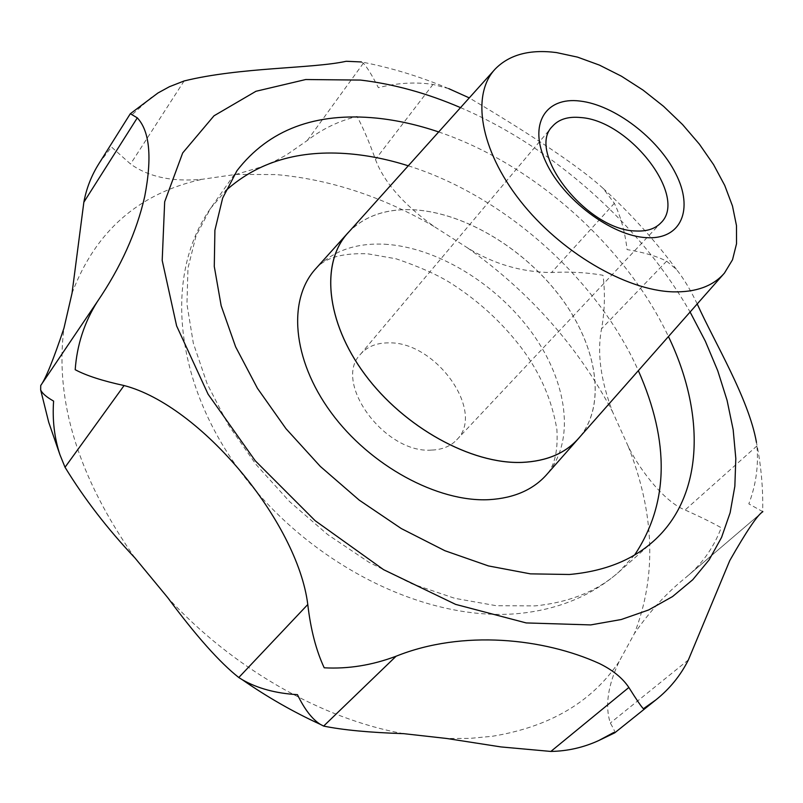 <?xml version="1.0" encoding="UTF-8"?>
<svg xmlns="http://www.w3.org/2000/svg" width="803" height="803" viewBox="0 0 803 803"><rect width="100%" height="100%" fill="white"/><g stroke="black" fill="none" stroke-linecap="round" stroke-linejoin="round"><path stroke-width="0.6" stroke-dasharray="4.01 3.01" d="M99.08 163.39L111.466 146.989L130.548 164.023C148.655 176.991 172.585 182.07 202.316 179.26L235.911 174.412L260.925 167.054L274.536 161.283L286.249 155.069L307.258 140.525C321.953 129.102 338.555 121.062 357.064 116.415C363.327 128.219 369.45 142.563 375.443 159.446C383.874 182.03 403.347 204.333 433.871 226.366L467.507 247.856C493.423 263.936 521.418 272.167 551.52 272.538C569.819 271.534 586.983 272.458 603.013 275.288C605.261 292.854 604.789 310.671 601.577 328.718C596.93 352.407 600.594 380.1 612.548 411.778L628.247 446.418C641.135 472.776 666.53 503.15 685.1 509.975C700.417 516.851 712.462 522.773 721.224 527.742C714.279 546.201 703.629 561.809 689.285 574.557L685.3 577.929C666.711 592.825 649.747 611.354 634.41 633.517L619.123 661.572C607.801 685.672 604.86 706.158 610.33 723.021C613.853 729.104 615.319 732.376 614.717 732.848M762.85 511.692L748.828 503.872C755.994 484.962 758.684 465.65 756.908 445.946L756.456 442.383C761.134 465.519 763.201 488.565 762.659 511.511M697.205 303.946C690.52 289.873 683.574 278.35 676.397 269.366L666.631 261.176C656.713 256.167 643.534 252.303 627.093 249.582C624.915 231.645 620.669 216.228 614.345 203.3L603.153 188.414C574.125 161.835 513.298 124.033 469.273 97.896M448.747 88.641L432.988 84.415C415.342 81.806 397.144 82.9 378.374 87.678C372.14 75.392 367.132 67.241 363.347 63.226L361.37 61.951C390.87 67.623 419.999 76.516 448.747 88.641M431.532 450.092C384.808 453.886 332.452 382.198 360.487 354.274C367.222 346.595 376.637 342.801 388.752 342.871C435.798 341.335 486.066 411.879 456.656 439.893C450.523 446.297 442.152 449.7 431.532 450.092M580.167 436.581C606.536 403.678 597.02 346.244 561.207 297.953C525.343 249.613 466.312 213.427 415.412 209.874C387.799 208.158 365.827 215.274 349.506 231.214M348.341 232.509C364.682 215.696 387.046 208.158 415.432 209.904C466.673 213.478 526.146 250.165 561.919 298.977C597.653 347.719 606.486 405.495 579.013 437.886M438.669 131.953C533.513 163.912 625.738 246.019 668.447 336.537M151.406 97.374L131.461 115.251L130.317 113.715M235.911 174.412L275.871 174.572C329.571 179.24 382.238 196.504 433.871 226.366M619.123 661.572C592.022 701.963 549.764 726.866 492.38 736.271L470.026 738.379L446.669 738.479M403.668 733.661C322.274 719.227 232.649 668.427 167.596 597.472M134.894 557.874C78.282 477.163 54.634 400.587 63.969 328.146M72.029 293.215C95.447 231.123 138.879 193.132 202.316 179.26M460.531 107.622C553.257 147.411 639.85 224.509 690.088 312.016M634.631 554.963L618.882 571.987C597.482 591.088 569.538 602.391 535.049 605.894L496.344 605.723L454.829 598.335L411.859 583.751L368.948 562.271L327.664 534.557L289.542 501.554L256.016 464.495L228.253 424.757L207.164 383.834L193.322 343.182L186.948 304.196L187.972 268.102L196.032 235.911L210.527 208.409L225.623 190.803M384.627 244.212C436.561 247.113 496.364 283.589 531.947 332.753C567.5 381.857 575.631 440.526 547.295 473.9C554.883 464.726 558.085 449.941 556.891 429.545C551.982 399.964 540.088 372.652 521.217 347.619C501.112 321.401 476.972 299.489 448.777 281.903C435.888 274.074 418.333 266.375 396.13 258.807L367.694 253.808C333.737 252.543 321.893 262.119 316.231 268.172C333.064 250.827 355.859 242.837 384.627 244.212M408.265 165.799C504.204 195.882 597.372 278.832 638.345 370.645M614.345 203.3L551.52 272.538M432.988 84.415L375.443 159.446M666.631 261.176L601.577 328.718M756.908 445.946L685.1 509.975M689.285 574.557L762.288 512.173L688.783 574.978M688.382 659.925L610.33 723.021M184.118 80.962L130.548 164.023M363.347 63.226L307.258 140.525M628.247 446.418C654.736 513.699 656.784 576.062 634.41 633.517M467.507 247.856C529.91 292.121 578.25 346.766 612.548 411.778M676.397 269.366C654.776 240.207 630.355 213.217 603.153 188.414M360.487 354.274L552.434 126.352M653.301 541.352L618.882 571.987C592.393 595.244 559.761 609.015 520.976 613.301C427.778 623.088 313.792 566.406 244.925 477.524C176.198 389.043 161.564 278.26 210.527 208.409L236.975 170.688M579.043 437.926L577.929 439.191M495.23 68.998L494.257 70.082M724.447 273.08L723.483 274.174M348.301 232.479L347.167 233.733M456.656 439.893L660.859 222.893M685.3 577.929L762.659 511.832"/><path stroke-width="1.2" d="M655.83 699.925L614.717 732.848L613.743 732.497L598.887 740.476C583.59 747.493 567.58 751.146 550.858 751.437L500.921 746.92L446.669 738.479L403.668 733.661C369.49 732.537 342.811 730.007 323.639 726.083L320.236 724.316C312.046 719.056 304.457 709.169 297.451 694.655C275.851 693.401 257.432 688.402 242.195 679.659L238.792 677.521C219.651 662.425 195.922 635.745 167.596 597.472L134.894 557.874C107.592 529.006 84.305 498.804 65.033 467.266L59.914 454.679C54.373 437.796 52.275 419.939 53.6 401.088C46.484 397.084 42.178 393.37 40.662 389.927L40.722 385.5C45.58 379.016 53.329 359.895 63.969 328.146L72.029 293.215L83.853 202.205C86.423 188.303 91.502 175.355 99.08 163.39L130.317 113.715L137.293 117.85C149.739 131.18 152.219 157.338 144.751 196.323C136.64 232.047 120.811 267.198 97.243 301.787C84.275 322.525 76.927 345.17 75.201 369.711C86.262 375.613 102.553 380.883 124.084 385.54C200.67 405.455 297.511 522.02 307.78 604.508C310.671 629.452 316.151 650.55 324.211 667.805C348.201 669.1 372.16 665.235 396.1 656.222C462.779 629.422 544.063 638.345 599.339 663.509C612.739 670.063 622.576 678.053 628.859 687.478C636.608 699.845 641.456 706.931 643.404 708.728L655.83 699.925C669.652 688.914 680.502 675.584 688.382 659.925L729.766 560.584C746.479 531.275 757.44 515.014 762.659 511.832L762.85 511.692M756.456 442.383C748.707 398.539 714.76 342.851 697.205 303.946M469.273 97.896L448.747 88.641M361.37 61.951L346.193 61.279C312.588 68.737 240.248 67.091 184.118 80.962L169.453 86.694L157.94 92.997L130.397 113.685M580.84 117.559C568.223 116.284 558.747 119.215 552.434 126.352C525.644 151.948 587.304 230.501 635.715 230.973C646.736 231.555 655.128 228.865 660.859 222.893C688.542 196.966 629.592 120.651 580.84 117.559M646.435 237.658C611.615 236.002 563.064 199.656 545.869 162.015C528.153 124.324 545.488 96.631 580.037 101.058C614.365 104.942 657.988 138.176 675.725 173.629C693.953 209.091 681.526 239.896 646.435 237.658M668.447 336.537C705.626 413.706 704.191 496.224 653.301 541.352C632.061 560.313 604.097 571.355 569.397 574.486L530.392 573.854L488.425 565.924L444.872 550.707L401.269 528.545L359.212 500.118L320.297 466.402L285.948 428.651L257.422 388.281L235.62 346.826L221.166 305.752L214.281 266.486L214.903 230.25L222.662 198.05L236.975 170.688C268.824 129.604 315.388 112.079 376.667 118.121C397.003 120.209 417.67 124.816 438.669 131.953M349.506 231.214L348.301 232.479C320.387 262.119 325.546 321.481 364.863 374.419C403.979 427.387 471.371 464.435 522.07 462.418C546.873 461.273 565.864 453.103 579.043 437.926L580.167 436.581M672.763 291.85C625.497 290.355 560.092 251.871 520.053 200.609C479.833 149.368 471.1 94.443 495.23 68.998C509.403 54.594 529.819 49.124 556.479 52.576L577.538 57.123L599.399 65.093L621.442 76.205L643.042 90.097L663.599 106.357L682.55 124.545L699.373 144.149L713.586 164.645L724.738 185.443L732.477 205.98L736.481 225.623L736.532 243.751L732.517 259.77L724.447 273.08C713.114 286.169 695.88 292.422 672.763 291.85M723.483 274.174L579.013 437.886C565.844 453.063 546.853 461.233 522.05 462.377C471.371 464.385 403.999 427.357 364.893 374.399C325.586 321.481 320.437 262.139 348.341 232.509L494.257 70.082M690.088 312.016L705.335 341.185L717.731 370.735L727.076 400.346L733.169 429.715L735.809 458.473L734.845 486.277L730.138 512.705L721.576 537.378L709.119 559.862L692.748 579.736L672.543 596.569L648.633 609.959L621.251 619.514L590.697 624.915L526.186 622.927L455.632 604.388L383.583 569.668L315.137 520.685L255.234 460.751L208.097 394.233L176.62 325.918L162.196 260.453L164.675 201.804L182.682 152.951L213.999 115.803L255.956 91.281L305.732 79.527L360.597 80.079C393.621 84.004 426.935 93.178 460.531 107.622M396.1 656.222L323.639 726.083M225.623 190.803C257.753 161.825 299.148 149.519 349.787 153.865C368.999 155.551 388.491 159.526 408.265 165.799M577.929 439.191L547.295 473.9C533.714 489.549 514.332 498.131 489.157 499.657C437.705 502.437 369.892 465.72 330.977 412.371C291.86 359.071 287.494 298.736 316.231 268.172L347.167 233.733M638.345 370.645C670.013 442.182 668.779 503.622 634.631 554.963M628.859 687.478L550.858 751.437M307.78 604.508L238.792 677.521M124.084 385.54L65.033 467.266M97.243 301.787L40.722 385.5M137.293 117.85L83.853 202.205M614.606 732.898L598.887 740.476M320.236 724.316C293.356 712 267.339 697.114 242.195 679.659M59.914 454.679L48.712 422.248L40.662 389.927"/></g></svg>
